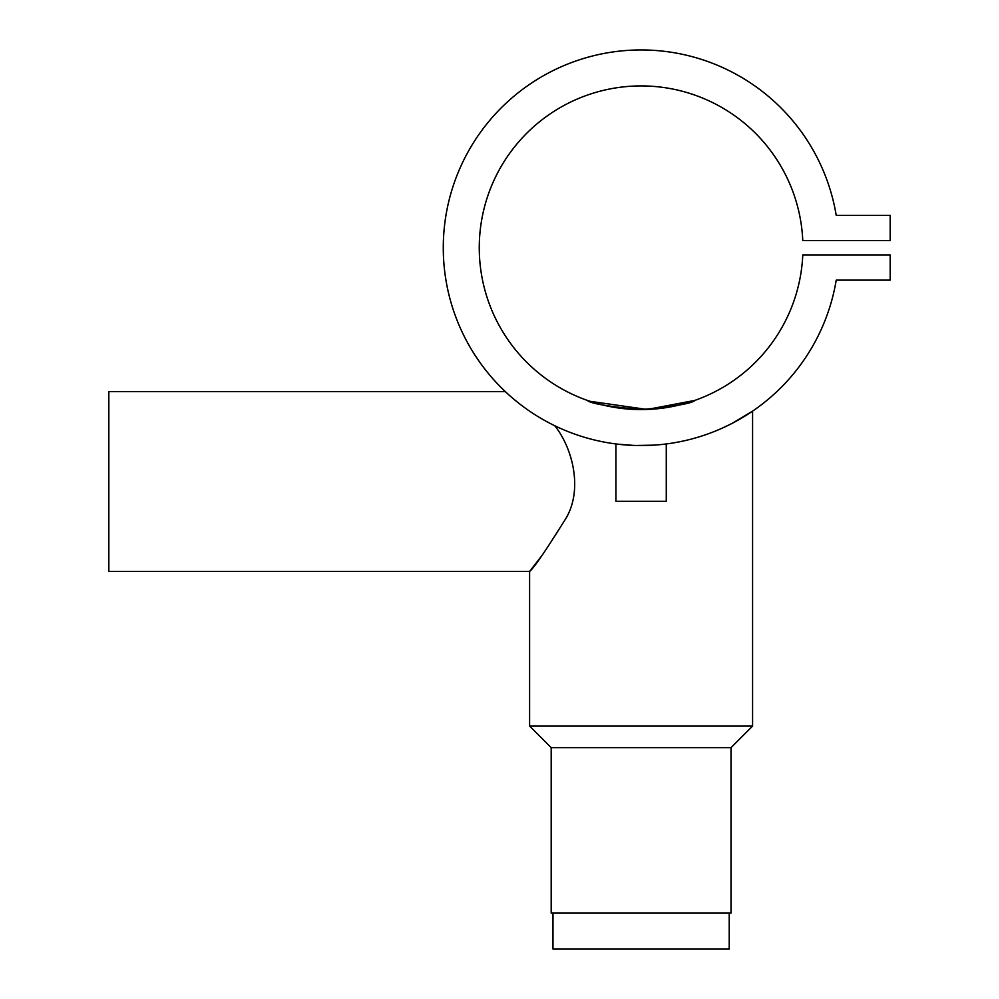 <?xml version="1.0" encoding="UTF-8"?>
<svg xmlns="http://www.w3.org/2000/svg" width="999" height="999" viewBox="0 0 999 999"><rect width="100%" height="100%" fill="white"/><g stroke="black" fill="none" stroke-linecap="round" stroke-linejoin="round"><path stroke-width="1.5" d="M552.984 913.086L552.984 949.05L729.208 949.05L729.208 913.086M640.946 445.554L636.126 445.492M653.746 445.154L635.514 445.479M647.677 445.442L644.343 445.529M640.446 445.554L639.26 445.542M638.561 445.542L634.877 445.454M631.718 445.329L628.546 445.154M664.497 444.168L666.271 443.943L666.271 501.298L615.921 501.298L615.921 443.943L623.189 444.742M633.953 445.429L617.944 444.193M617.694 444.168L615.921 443.943M508.878 394.867L505.332 391.608L108.829 391.608L108.829 571.428L529.607 571.428L542.457 554.882M554.707 425.699C573.101 448.539 583.903 491.983 564.16 521.191C544.88 551.972 533.366 568.731 529.607 571.428L529.607 726.073L752.584 726.073L752.584 411.138L731.992 423.439M731.006 747.652L731.006 913.086L551.186 913.086L551.186 747.652L731.006 747.652L752.584 726.073M551.186 747.652L529.607 726.073M694.78 400.424L647.14 409.478L589.922 401.286M836.225 215.384A197.802 197.802 0 0 0 532.954 82.118A197.802 197.802 0 0 0 532.954 413.386A197.802 197.802 0 0 0 836.225 280.12L890.171 280.12L890.171 254.945L802.771 254.945A161.838 161.838 0 0 1 558.104 386.688A161.838 161.838 0 0 1 558.104 108.816A161.838 161.838 0 0 1 802.771 240.559L890.171 240.559L890.171 215.384L836.225 215.384M721.703 428.384L731.293 423.788M518.493 402.984L513.336 398.763M627.197 445.067L629.283 445.204M633.791 445.417L635.252 445.467M644.28 445.529L645.304 445.504M652.422 445.229L654.72 445.079M587.15 400.337C590.334 403.496 608.304 406.581 641.071 409.59C673.9 406.581 691.895 403.496 695.042 400.337M627.397 445.079L630.157 445.254M632.704 445.379L640.721 445.554M647.527 445.454L649.7 445.367M651.548 445.279L653.496 445.167"/></g></svg>
